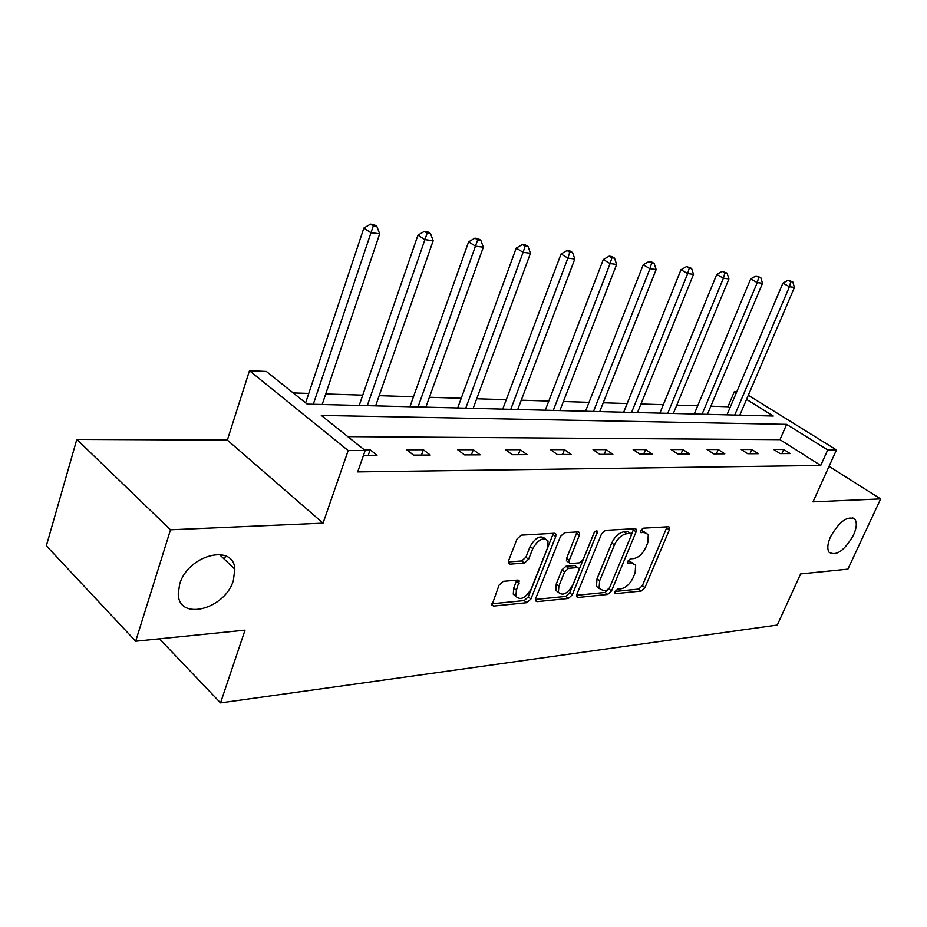 <?xml version="1.0" encoding="UTF-8"?>
<svg xmlns="http://www.w3.org/2000/svg" width="927" height="927" viewBox="0 0 927 927"><rect width="100%" height="100%" fill="white"/><g stroke="black" fill="none" stroke-linecap="round" stroke-linejoin="round"><path stroke-width="1.39" d="M233.407 580.314L234.809 569.143C233.894 543.129 187.787 554.925 179.629 584.242L178.251 593.79C178.378 621.646 225.331 609.306 233.407 580.314M853.5 535.076C856.675 527.88 857.139 522.608 854.891 519.247C847.637 515.366 839.526 521.194 830.534 536.745C827.475 543.79 827 548.969 829.109 552.283C836.363 556.362 844.485 550.626 853.5 535.076M615.088 591.53L614.96 593.176L615.852 593.616L641.264 591.032L644.949 587.625L669.364 529.862L669.526 527.301L668.413 526.745L643.129 528.181L640.464 530.603L640.348 532.399L644.52 532.631L648.297 534.543L647.799 542.666L645.748 547.567C642.643 553.917 638.622 557.59 633.674 558.587L630.348 558.854L627.695 561.275L627.567 562.99L631.774 563.164L635.667 565.111L635.122 572.886L633.095 577.73C630.024 584.01 626.015 587.683 621.078 588.772L617.741 589.097L615.088 591.53M76.814 439.41L170.51 529.78L323.06 523.152L227.347 440.105L76.814 439.41L46.35 545.806L135.666 641.217L245.018 630.151L220.533 702.886L777.289 625.053L800.615 573.929L847.892 569.143L880.65 498.9L829.039 466.362M135.666 641.217L170.51 529.78M503.326 581.322L499.074 585.099L491.959 605.099L493.651 606.073L526.803 602.689L530.904 599.004L555.748 536.606L555.91 534.091L554.416 533.245L521.356 535.134L517.081 538.9L508.552 560.789L508.378 563.176L510.035 564.137L524.381 563.048L528.575 559.317L532.782 548.633C538.309 539.329 543.396 536.779 548.042 540.986L547.625 547.648L531.252 588.819C525.609 598.182 520.499 600.684 515.91 596.339L516.397 590.198L519.282 580.986L517.672 580.082L503.326 581.322M748.321 395.261L836.455 449.943L813.014 501.843L880.65 498.9M836.455 449.943L827.707 449.954L786.652 424.369L321.31 415.435L365.157 450.534L348.17 450.557L249.479 370.707L266.362 371.449L307.173 404.114L773.28 416.038L746.559 399.386M365.157 450.534L357.683 471.913L820.743 465.458L827.707 449.954M323.06 523.152L348.17 450.557M576.837 594.416L576.652 596.745L578.054 597.475L607.706 594.45L611.519 590.962L636.084 531.843L636.246 529.271L635.03 528.645L605.493 530.337L601.542 533.894L576.837 594.416M568.367 598.46L537.034 601.646L535.493 600.812L535.679 598.518L560.522 536.327L564.624 532.666L578.147 531.889L579.56 532.666L579.398 535.203L569.271 560.325L569.108 562.759L570.534 563.535L579.329 562.84L583.303 559.259L593.836 533.349C595.169 531.055 596.42 530.395 597.567 531.345L572.318 594.867L568.367 598.46L565.76 596.397L535.412 599.445M159.432 638.807L220.533 702.886M741.345 415.226L740.117 414.45M729.897 407.984L727.95 406.744L710.835 406.2M697.695 405.783L676.803 405.122M663.326 404.693L640.986 403.987M627.162 403.546L603.234 402.781M589.027 402.33L563.396 401.518M548.796 401.055L521.275 400.186M506.269 399.699L476.698 398.761M461.24 398.274L429.41 397.266M413.488 396.756L379.189 395.667M362.758 395.145L325.725 393.963M308.772 393.43L293.21 392.932M727.95 406.744L734.3 391.75L736.745 391.854M227.347 440.105L249.479 370.707M736.27 392.978L734.3 391.75M225.551 555.899L224.438 559.305M820.743 465.458L779.955 439.653L347.787 436.629M779.955 439.653L786.652 424.369M364.253 449.815L370.174 449.804L377.011 455.261L363.488 455.319M406.698 449.78L423.372 449.757L430.221 455.053L413.535 455.111L406.698 449.78M457.637 449.734L473.303 449.722L480.128 454.844L464.473 454.902L457.637 449.734M505.493 449.699L520.232 449.688L527.034 454.647L512.307 454.705L505.493 449.699M550.545 449.665L564.439 449.653L571.206 454.473L557.324 454.531L550.545 449.665M593.037 449.63L606.142 449.618L612.863 454.3L599.769 454.357L593.037 449.63M633.164 449.595L645.551 449.583L652.237 454.137L639.85 454.184L633.164 449.595M671.125 449.56L682.863 449.549L689.491 453.987L677.764 454.033L671.125 449.56M707.092 449.537L718.228 449.525L724.798 453.836L713.686 453.882L707.092 449.537M741.218 449.502L751.797 449.491L758.298 453.709L747.753 453.743L741.218 449.502M773.651 449.479L783.697 449.468L790.152 453.57L780.117 453.616L773.651 449.479M783.697 449.468L781.878 453.604M751.797 449.491L749.955 453.732M718.228 449.525L716.374 453.871M682.863 449.549L680.997 454.021M645.551 449.583L643.674 454.172M606.142 449.618L604.242 454.334M564.439 449.653L562.527 454.508M520.232 449.688L518.32 454.682M473.303 449.722L471.38 454.879M423.372 449.757L421.449 455.087M370.174 449.804L368.239 455.296M633.153 563.222L629.155 561.206L631.774 563.164M627.672 561.322L629.155 561.206M645.771 532.701L641.866 530.696L644.52 532.631M640.395 530.789L641.866 530.696M615.122 591.438L638.691 589.074L642.365 585.679L667.058 526.826M631.38 534.844L633.755 528.726M576.559 595.308L605.122 592.446L609.085 588.587M606.884 590.175L609.56 587.73L631.136 535.713L631.252 533.929L630.383 533.477L626.803 533.697C621.727 534.636 617.591 538.378 614.416 544.914L599.642 580.8L599.074 588.367L603.292 590.534L606.884 590.175M630.661 533.5L627.73 531.53L630.383 533.477M599.109 588.448L596.467 586.351L597.023 578.784L611.762 542.944C614.937 536.409 619.062 532.677 624.149 531.739L627.73 531.53M567.428 561.461L566.455 560.708L566.617 558.274L577.034 531.959M594.103 532.805L569.711 592.817L572.318 594.867M558.877 586.084L558.402 592.341C562.77 596.2 567.602 593.686 572.921 584.786L578.633 570.754L578.796 568.332L577.394 567.591L568.61 568.297L564.589 571.924L558.877 586.084L556.246 584.01L555.783 590.267L558.355 592.307M577.857 567.602L574.752 565.551L577.394 567.591M556.246 584.01L561.947 569.862L565.968 566.246L574.752 565.551M565.76 596.397L569.711 592.817M515.991 596.524L513.28 594.195L513.755 588.066L516.745 580.163M545.285 538.772C540.568 534.763 535.505 537.359 530.093 546.536L532.782 548.633M508.263 561.936L521.704 560.939L525.899 557.208L530.093 546.536M491.878 603.801L524.184 600.569L528.286 596.884L553.373 533.303M739.804 415.18L794.439 287.405L789.433 286.756L782.921 283.141L726.977 414.856M790.777 281.657L792.782 281.924L788.17 280.209L790.777 281.657L789.433 286.756L734.717 415.053M792.782 281.924L794.439 287.405M782.921 283.141L788.17 280.209M707.405 414.357L762.527 283.28L757.255 282.596L750.685 278.9L694.253 414.021M758.68 277.37L760.777 277.648L756.05 275.898L758.68 277.37L757.255 282.596L702.063 414.218M760.777 277.648L762.527 283.28M750.685 278.9L756.05 275.898M673.35 413.477L728.923 278.934L723.384 278.216L716.745 274.438L659.862 413.141M724.879 272.862L727.104 273.152L722.226 271.356L724.879 272.862L723.384 278.216L667.73 413.338M727.104 273.152L728.923 278.934M716.745 274.438L722.226 271.356M637.509 412.561L693.523 274.357L687.672 273.604L680.986 269.745L623.674 412.214M689.259 268.112L691.6 268.413L686.583 266.57L689.259 268.112L687.672 273.604L631.588 412.411M691.6 268.413L693.523 274.357M680.986 269.745L686.583 266.57M599.734 411.6L656.154 269.525L649.966 268.726L643.222 264.774L585.528 411.24M651.658 263.083L654.126 263.419L651.438 261.843L648.958 261.518L651.658 263.083L649.966 268.726L593.489 411.437M654.126 263.419L656.154 269.525M643.222 264.774L648.958 261.518M559.873 410.58L616.64 264.427L610.105 263.581L603.315 259.537L545.273 410.209M611.901 257.787L614.52 258.135L611.797 256.524L609.178 256.176L611.901 257.787L610.105 263.581L553.28 410.406M614.52 258.135L616.64 264.427M603.315 259.537L609.178 256.176M517.741 409.502L574.821 259.015L567.892 258.123L561.055 253.975L502.724 409.12M569.804 252.167L572.573 252.538L569.838 250.881L567.069 250.51L569.804 252.167L567.892 258.123L510.765 409.328M572.573 252.538L574.821 259.015M561.055 253.975L567.069 250.51M473.152 408.367L530.464 253.28L523.106 252.329L516.235 248.088L457.683 407.973M525.145 246.2L528.089 246.594L525.342 244.913L522.399 244.519L525.145 246.2L523.106 252.329L465.76 408.17M528.089 246.594L530.464 253.28M516.235 248.088L522.399 244.519M425.864 407.15L483.338 247.196L475.516 246.188L468.622 241.831L409.931 406.744M477.695 239.873L480.823 240.29L478.065 238.563L474.937 238.135L477.695 239.873L418.019 406.953M480.823 240.29L483.338 247.196M468.622 241.831L474.937 238.135M375.632 405.864L433.176 240.707L424.833 239.63L417.938 235.168L359.201 405.447M427.173 233.129L430.51 233.569L427.741 231.796L424.404 231.356L427.173 233.129L367.289 405.655M430.51 233.569L433.176 240.707M417.938 235.168L424.404 231.356M322.179 404.496L379.676 233.801L370.777 232.642L363.871 228.054L305.62 402.874M373.28 225.933L376.837 226.408L374.068 224.589L370.51 224.114L373.28 225.933L313.291 404.276M376.837 226.408L379.676 233.801M363.871 228.054L370.51 224.114M614.868 592.863L615.852 593.616M640.256 532.144L641.194 532.828M627.475 562.712L628.436 563.431M666.722 527.973L669.364 529.862M642.365 585.679L644.949 587.625M638.691 589.074L641.264 591.032M633.431 529.896L636.084 531.843M608.923 588.958L611.519 590.962M605.122 592.446L607.706 594.45M576.524 596.27L578.054 597.475M624.149 531.739L626.803 533.697M611.762 542.944L614.416 544.914M597.023 578.784L599.642 580.8M535.377 600.314L537.034 601.646M576.721 533.187L579.398 535.203M566.617 558.274L569.271 560.325M595.227 531.472L597.452 533.129M565.968 566.246L568.61 568.297M561.947 569.862L564.589 571.924M516.455 581.194L519.108 583.326M513.755 588.066L516.397 590.198M525.899 557.208L528.575 559.317M521.704 560.939L524.381 563.048M508.263 562.724L510.035 564.137M553.06 534.555L555.748 536.606M528.286 596.884L530.904 599.004M524.184 600.569L526.803 602.689M491.843 604.566L493.651 606.073M219.247 554.369L234.809 569.143M852.458 517.683L854.891 519.247M668.784 526.768L669.526 527.301M635.412 528.668L636.246 529.271M596.467 586.351L599.074 588.367M578.564 531.913L579.56 532.666M566.455 560.708L569.108 562.759M596.907 530.858L597.567 531.345M555.783 590.267L558.402 592.341M518.17 580.093L519.282 580.986M513.28 594.195L515.91 596.339M554.833 533.268L555.91 534.091"/></g></svg>
